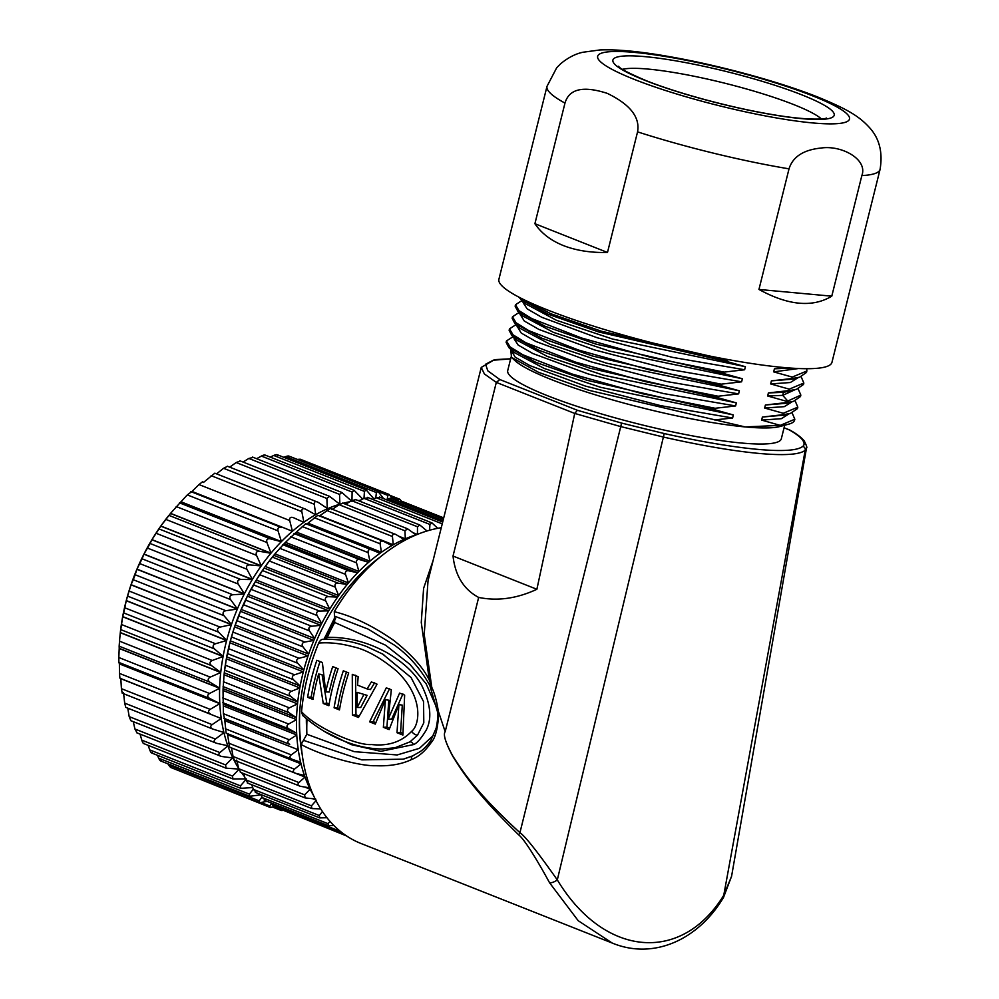<?xml version="1.0" encoding="UTF-8"?>
<svg xmlns="http://www.w3.org/2000/svg" width="999" height="999" viewBox="0 0 999 999"><rect width="100%" height="100%" fill="white"/><g stroke="black" fill="none" stroke-linecap="round" stroke-linejoin="round"><path stroke-width="1.5" d="M478.658 597.427C463.798 589.522 455.257 575.724 453.022 556.043L496.316 382.392L574.725 413.436L536.875 589.285C516.895 598.576 497.49 601.286 478.658 597.427L445.179 731.718C442.969 734.502 445.566 742.707 452.972 756.33C462.287 770.404 473.563 789.909 519.93 832.704A5.432 2.223 131.8 0 0 518.793 834.964C525.024 839.61 540.659 866.258 549.562 882.779L578.184 920.678L612.175 943.031M510.626 358.928L493.344 360.189L485.589 364.235L487.787 370.816L499.837 379.545L577.41 410.289L574.725 413.436L620.379 426.498L663.873 437.162C737.662 453.808 794.804 459.365 805.206 450.224L806.505 448.002C807.342 448.014 806.593 445.679 804.27 440.984A3.347 3.259 -37.8 0 0 802.434 439.822C800.099 436.863 795.716 433.554 789.285 429.895L790.072 430.157C796.79 433.941 801.523 437.55 804.27 440.984M510.651 358.803L494.542 359.64L481.243 367.42L428.022 580.869L424.213 634.515L431.793 687.374C434.69 693.643 436.863 701.535 438.274 711.063L445.179 731.718C442.982 734.477 445.542 742.719 452.859 756.455C462.062 770.741 473.139 790.271 518.793 834.964M577.41 410.289L621.615 423.089L519.93 832.704C526.997 837.399 545.816 863.66 557.305 879.894A6.931 2.91 149.7 0 1 549.562 882.779M621.615 423.089L664.223 433.554C736.588 449.675 792.582 455.107 802.746 446.366C804.62 445.03 804.52 442.844 802.434 439.822M784.702 425.224L781.318 438.811A140.984 20.192 -166 0 1 741.146 442.994A140.984 20.192 -166 0 1 589.772 410.414A140.984 20.192 -166 0 1 507.717 370.592L511.101 357.005M794.817 419.268L794.605 420.117A149.363 21.391 -166 0 1 788.686 424.163L779.732 426.548A140.984 20.192 -166 0 1 745.154 426.923L589.01 390.322L538.586 372.34L511.488 357.367L510.739 349.35M511.488 357.367L514.86 360.514A140.984 20.192 14 0 0 610.077 399.2A140.984 20.192 14 0 0 745.154 426.923L780.244 425.374L794.817 419.23L792.132 412.924M522.39 298.913L550.786 313.711L601.386 331.206L727.147 360.04L726.785 361.488L598.763 331.968L548.101 314.198L520.954 299.425L518.931 297.153M723.776 373.551L595.729 344.018L545.067 326.236L517.932 311.476L515.134 306.193L515.496 304.745L519.055 310.714L531.893 318.619L581.493 337.974L651.585 357.567L724.138 372.103L723.776 373.551L742.382 378.771L609.64 351.124L553.409 332.342L522.714 315.909M520.729 301.323L515.496 304.745M720.766 385.614L592.544 356.019L541.87 338.224L514.847 323.464L512.137 318.256L512.499 316.808L516.058 322.777L528.883 330.681L578.496 350.037L648.576 369.63L721.128 384.165L720.766 385.614L739.372 390.821L606.468 363.137L550.224 344.33L520.129 328.384M517.644 313.399L512.499 316.808M717.757 397.664L589.61 368.107L538.936 350.312L511.863 335.552L509.128 330.319L509.49 328.871L513.049 334.827L525.874 342.732L575.486 362.1L645.566 381.693L718.119 396.228L717.757 397.664L736.363 402.884L603.521 375.212L547.277 356.418L516.733 340.047M514.797 325.424L509.49 328.871M714.76 409.727L586.738 380.207L536.063 362.425L508.916 347.664L506.118 342.382L506.481 340.934L510.039 346.89L522.877 354.795L572.477 374.15L642.557 393.756L715.122 408.279L714.76 409.727L733.366 414.947L600.636 387.312L544.405 368.531L514.01 352.397M511.863 337.462L506.481 340.934M798.651 368.519L773.663 371.865L792.269 377.085L806.855 370.991L806.742 368.706M792.269 377.085L791.907 378.534L771.415 380.869L770.654 383.928L789.26 389.148L803.845 383.042L801.148 376.735M806.855 370.991L806.493 372.44L799.525 377.235L791.907 378.534M789.26 389.148L788.898 390.597L790.434 390.422L783.466 392.32L768.406 392.932L767.644 395.991L786.25 401.198L785.888 402.647L765.409 404.995L764.647 408.042L783.253 413.261L797.826 407.167L795.129 400.861M803.845 383.042L803.483 384.49L796.528 389.298L790.434 390.422M795.142 389.647L782.704 395.367L787.786 401.036L800.836 395.104L798.139 388.798M787.786 401.036L786.25 401.198M800.836 395.104L800.474 396.553L793.468 401.361L785.888 402.647M783.253 413.261L782.891 414.71L762.399 417.045L761.638 420.104L780.244 425.374A149.363 21.391 -166 0 0 788.686 424.163M797.826 407.167L797.464 408.616L790.359 413.449L782.891 414.71M727.147 360.04L728.995 359.727M798.176 377.622L790.309 382.53L770.654 383.928M724.138 372.103L744.63 369.767L672.489 357.367L597.202 337.762L541.745 317.295L527.147 308.853L523.064 302.585M721.128 384.165L741.62 381.818L669.655 369.455L594.492 349.912L538.998 329.47L524.288 321.029L520.154 314.348M786.6 367.757L774.425 368.818L773.663 371.865M788.898 390.597L768.406 392.932M714.51 419.93L732.604 418.007L733.366 414.947M715.122 408.279L735.601 405.944L736.363 402.884M718.119 396.228L738.611 393.881L739.372 390.821M741.62 381.818L742.382 378.771M744.63 369.767L745.391 366.708L726.785 361.488M790.534 368.057L774.425 368.818M745.391 366.708L612.674 339.073L556.443 320.292L525.786 303.896M789.897 391.046L783.466 392.32L782.704 395.367L767.644 395.991M792.232 379.183L771.415 380.869M792.157 401.76L784.277 406.655L764.647 408.042M786.176 403.309L765.409 404.995M738.611 393.881L666.62 381.518L591.433 361.95L535.939 341.521L521.253 333.067L517.17 326.373M789.16 413.761L781.33 418.693L761.638 420.104M784.04 415.122L762.399 417.045M735.601 405.944L663.511 393.556L588.249 373.963L532.792 353.509L518.169 345.055L514.035 338.773L514.298 337.774M732.604 418.007L660.526 405.619L585.277 386.026L529.807 365.572L515.172 357.13L511.188 350.412M880.069 169.393L831.955 362.337A171.628 24.575 14 0 1 726.31 359.24A171.628 24.575 14 0 1 547.402 309.902A171.628 24.575 -166 0 1 498.901 279.295L547.002 86.339A171.628 24.575 14 0 0 564.972 103.097C569.118 88.836 583.216 85.589 607.28 93.369C630.107 104.408 640.197 117.245 637.562 131.868A171.628 24.575 14 0 0 789.023 168.843C792.794 156.781 803.471 149.838 821.053 148.039C841.72 144.917 868.019 159.453 861.85 175.587A171.628 24.575 14 0 0 880.069 169.393C883.004 151.86 879.182 137.625 868.618 126.673C858.066 115.31 845.341 108.429 818.193 97.203C779.744 81.856 720.229 65.647 671.291 56.968C641.196 51.548 617.407 49.213 599.912 49.95L583.104 52.223C575.749 53.696 568.331 57.48 560.851 63.574L556.718 67.745L547.002 86.339M564.972 103.097L534.902 223.701C541.308 233.204 550.824 240.509 563.436 245.592C576.173 250.549 590.859 252.847 607.492 252.46L637.562 131.868M534.902 223.701L607.492 252.46M831.78 296.179L758.953 289.448C788.236 305.507 812.512 307.754 831.78 296.179L861.85 175.587M758.953 289.448L789.023 168.843M430.507 679.37A5.02 2.51 -12.5 0 1 429.345 680.232L421.266 622.464L423.601 588.336L433.079 560.601M431.131 682.879A5.02 1.998 -7.8 0 1 430.469 683.279L429.345 680.232C423.376 667.657 411.351 654.27 393.269 640.072C372.49 625.736 352.834 616.271 334.29 611.675A167.445 113.124 -68.4 0 1 441.271 527.709M431.431 689.023A3.347 2.01 157.8 0 1 431.793 687.387L430.469 683.279A3.347 1.961 153.2 0 0 429.795 685.439M438.286 711.101A3.347 0.824 174.2 0 0 437.462 711.738L437.574 713.161C437.949 716.87 437.475 721.852 436.163 728.096L430.744 740.671C424.263 749.712 420.03 751.51 420.03 751.71L412.687 755.868L403.209 759.178L361.813 759.877L303.434 740.321L306.868 734.265A159.066 107.467 111.6 0 1 306.993 719.23M437.574 713.149A3.347 0.824 177.2 0 1 438.711 712.487C438.024 727.846 435.514 737.886 431.181 742.582C425.174 751.148 418.668 756.78 411.65 759.477C401.798 764.223 389.847 766.308 375.799 765.721C360.489 766.37 322.153 756.056 301.174 744.505L303.434 740.321M664.223 433.554L557.305 879.894C603.933 957.03 681.38 964.172 723.751 895.279A6.931 3.796 33.4 0 1 723.526 897.402C698.426 939.759 653.533 960.251 612.05 942.981L360.914 843.456A167.445 113.124 -68.4 0 1 301.174 744.505M318.669 643.069A167.445 113.124 111.6 0 0 301.548 711.7C314.81 726.91 356.243 745.841 371.566 744.542C388.049 746.39 401.411 741.982 411.65 731.33C419.468 725.424 424.55 697.876 396.653 671.053C380.169 657.392 365.497 649.263 352.647 646.665C340.721 643.406 329.395 642.207 318.669 643.069C320.217 640.047 321.953 638.861 323.888 639.535M324.325 731.368L351.348 744.642L380.881 751.335L413.436 744.605A3.347 2.298 56.8 0 0 409.94 741.87L394.967 747.764L382.205 749C369.742 748.85 357.33 746.328 344.967 741.42C330.194 735.876 316.096 727.222 302.66 715.484L301.548 711.7M325.836 639.223L327.297 637.362A159.066 107.467 111.6 0 1 334.727 622.477L334.29 611.675M409.94 741.87L417.532 735.127L423.801 722.851L423.551 701.598L411.076 677.534L382.267 653.758M413.436 744.605C416.733 743.518 420.941 738.773 426.061 730.381C432.18 719.005 430.781 704.095 421.84 685.664C415.497 673.701 403.921 662.724 387.088 652.747C367.882 642.095 347.952 636.962 327.297 637.362M433.766 735.064L419.405 748.338L397.165 754.957L354.27 751.66L306.868 734.265M334.727 622.477L385.589 645.204L409.965 664.385L426.136 683.766L437.062 708.603M334.415 616.083L367.932 629.008L394.093 644.954M412.375 756.056L403.908 758.99M363.673 694.929L357.205 707.454L360.726 707.479L367.095 695.366L357.192 692.357L357.205 707.454M323.239 703.483L318.644 674.05A167.445 113.124 111.6 0 0 312.987 699.425L307.617 697.29A167.445 113.124 111.6 0 1 316.833 660.302L322.377 662.499L325.724 691.92A167.445 113.124 111.6 0 1 332.717 666.595L338.087 668.731A167.445 113.124 111.6 0 0 328.871 705.706L323.239 703.483L326.81 703.246L329.133 704.158M334.103 707.791A167.445 113.124 111.6 0 1 343.319 670.804L348.701 672.939A167.445 113.124 111.6 0 0 339.473 709.914L334.103 707.791L339.735 708.366M367.095 688.923L371.366 681.917L377.06 684.178L358.491 717.457L352.41 715.047L352.285 674.35L358.154 676.685L357.542 685.139L367.095 688.923L370.454 689.572L374.662 682.792M388.149 719.093L391.333 689.834L386.288 687.836L369.605 721.852L375.262 724.1L385.402 699.675L383.366 727.309L389.135 729.595L398.913 704.582L397.003 732.717L402.897 735.052L404.645 695.104L399.612 693.106L388.149 719.093L391.67 719.13L402.897 693.98M357.192 692.357L367.095 695.366M320.005 661.563A162.425 109.728 111.6 0 0 311.188 697.052L313.249 697.876M318.644 674.05L322.04 674.575L326.81 703.246M335.876 667.856A162.425 109.728 111.6 0 0 329.233 692.032L325.724 691.92M346.491 672.052A162.425 109.728 111.6 0 0 337.674 707.542M355.569 675.224L355.981 714.809L359.141 716.058M385.402 699.675L388.798 700.224L386.938 727.072L389.61 728.134M398.913 704.582L402.297 705.144L400.574 732.479L402.847 733.378M389.585 688.711L373.164 721.615L375.774 722.652M307.617 697.29L311.188 697.052M352.41 715.047L355.981 714.809M369.605 721.852L373.164 721.615M397.003 732.717L400.574 732.479M383.366 727.309L386.938 727.072M306.793 731.368A142.333 96.154 -68.4 0 1 306.343 718.693M323.988 639.273A142.333 96.154 -68.4 0 1 324.887 637.262M300.224 705.344A151.698 102.485 111.6 0 0 301.311 746.265M345.479 591.171A151.698 102.485 -68.4 0 1 374.3 562.1M335.577 618.456L325.324 639.235M335.115 616.92L324.026 639.273M302.123 753.945A155.057 104.758 -68.4 0 1 300.162 706.043A155.057 104.758 -68.4 0 1 308.491 663.473A155.057 104.758 -68.4 0 1 345.916 590.609A155.057 104.758 -68.4 0 1 380.144 557.067M313.536 795.529A159.066 107.467 -68.4 0 1 310.152 789.21L304.595 787.012M416.945 534.59A159.066 107.467 111.6 0 0 415.984 534.877A159.066 107.467 -68.4 0 0 405.319 538.811A159.066 107.467 111.6 0 0 403.858 539.448A159.066 107.467 -68.4 0 0 393.269 544.78A159.066 107.467 111.6 0 0 391.833 545.604A159.066 107.467 -68.4 0 0 381.431 552.26A159.066 107.467 111.6 0 0 380.02 553.271A159.066 107.467 -68.4 0 0 369.93 561.188A159.066 107.467 111.6 0 0 368.569 562.362A159.066 107.467 -68.4 0 0 358.891 571.453A159.066 107.467 111.6 0 0 357.605 572.777A159.066 107.467 -68.4 0 0 348.439 582.954A159.066 107.467 111.6 0 0 347.227 584.415A159.066 107.467 -68.4 0 0 338.686 595.554A159.066 107.467 111.6 0 0 337.562 597.14A159.066 107.467 -68.4 0 0 329.745 609.128A159.066 107.467 111.6 0 0 328.721 610.814A159.066 107.467 -68.4 0 0 321.69 623.513A159.066 107.467 111.6 0 0 320.791 625.287A159.066 107.467 -68.4 0 0 314.648 638.548A159.066 107.467 111.6 0 0 313.873 640.396A159.066 107.467 -68.4 0 0 308.666 654.095A159.066 107.467 111.6 0 0 308.017 655.981A159.066 107.467 111.6 0 0 303.821 669.954A159.066 107.467 111.6 0 0 303.309 671.877A159.066 107.467 -68.4 0 0 300.162 685.963A159.066 107.467 111.6 0 0 299.8 687.899A159.066 107.467 -68.4 0 0 297.727 701.947A159.066 107.467 111.6 0 0 297.527 703.87A159.066 107.467 -68.4 0 0 296.553 717.744A159.066 107.467 111.6 0 0 296.503 719.617A159.066 107.467 -68.4 0 0 296.653 733.154A159.066 107.467 111.6 0 0 296.753 734.977A159.066 107.467 -68.4 0 0 298.014 748.026A159.066 107.467 111.6 0 0 298.264 749.774A159.066 107.467 -68.4 0 0 300.624 762.2A159.066 107.467 111.6 0 0 301.024 763.848A159.066 107.467 -68.4 0 0 304.458 775.511A159.066 107.467 111.6 0 0 305.007 777.047A159.066 107.467 -68.4 0 0 309.478 787.811A159.066 107.467 111.6 0 0 310.152 789.21L304.595 794.829L305.145 797.939L240.309 772.252M442.058 524.587L442.495 522.789M429.595 530.232L429.92 524.425L432.005 522.927L437.712 528.321M417.445 534.44L417.482 526.76L419.842 525.012L426.998 530.993M398.564 536.138L405.319 538.811L404.945 530.794L407.58 528.796L415.984 534.877M319.38 515.921A159.066 107.467 -68.4 0 1 319.817 515.671L393.269 544.78L392.432 536.5C392.507 534.003 393.743 533.379 396.141 534.627L403.858 539.448M330.182 508.391L396.141 534.627M306.668 524.088A159.066 107.467 -68.4 0 1 307.979 523.151L381.431 552.26L380.107 543.793C380.032 541.208 381.243 540.422 383.753 541.458L391.833 545.604M307.979 523.151L317.819 515.309L383.753 541.458M290.634 536.725L356.518 562.837L358.891 571.453L285.439 542.345L295.117 533.254A159.066 107.467 -68.4 0 1 296.478 532.08L369.93 561.188L368.094 552.609C367.857 549.949 369.043 549.025 371.628 549.825L380.02 553.271M356.518 562.837C356.131 560.139 357.255 559.065 359.915 559.652L368.569 562.362L295.117 533.254M269.318 560.988L335.202 587.1L338.686 595.554L265.235 566.445L273.776 555.307A159.066 107.467 -68.4 0 1 274.987 553.846L348.439 582.954L345.517 574.375C344.955 571.653 346.016 570.466 348.726 570.804L357.605 572.777L284.153 543.668A159.066 107.467 -68.4 0 1 285.439 542.345M335.202 587.1C334.465 584.378 335.452 583.079 338.199 583.191L347.227 584.415L273.776 555.307M231.718 637.062L297.602 663.174L303.821 669.954L230.369 640.846L234.565 626.873A159.066 107.467 -68.4 0 1 235.215 624.974L237.088 620.729L302.972 646.84L308.666 654.095L235.215 624.974A159.066 107.467 -68.4 0 1 240.422 611.288A159.066 107.467 -68.4 0 1 241.196 609.44L243.606 604.782L309.49 630.893L314.648 638.548L241.196 609.44A159.066 107.467 -68.4 0 1 247.34 596.178A159.066 107.467 -68.4 0 1 248.239 594.393L251.199 589.398L317.083 615.509L321.69 623.513L248.239 594.393A159.066 107.467 -68.4 0 1 255.269 581.705A159.066 107.467 -68.4 0 1 256.293 580.019L329.745 609.128L325.686 600.861C324.775 598.176 325.686 596.778 328.434 596.665L337.562 597.14L264.111 568.031A159.066 107.467 -68.4 0 1 265.235 566.445A159.066 107.467 -68.4 0 1 270.741 559.09L272.315 557.08L338.199 583.191M319.543 611.063L328.721 610.814L255.269 581.705L253.671 584.952L319.543 611.063C316.808 611.4 315.984 612.887 317.083 615.509M311.638 626.248L320.791 625.287L247.34 596.178L245.754 600.137L311.638 626.248C308.916 626.798 308.204 628.346 309.49 630.893M304.795 642.045L313.873 640.396L240.422 611.288L238.911 615.933L304.795 642.045C302.11 642.794 301.498 644.392 302.972 646.84M341.171 832.005L338.286 832.08L338.361 829.682M333.816 825.436L328.596 825.748L328.147 823.725L329.932 821.29M326.96 817.719L319.767 817.894L319.293 815.521L322.465 811.588M320.704 808.878L311.925 808.591L311.413 805.843L316.433 800.236M315.622 798.975L305.145 797.939M298.926 782.567L305.007 777.047L231.556 747.939L233.042 756.455L298.926 782.567C297.29 784.34 297.814 785.601 300.487 786.338L234.415 760.276L233.042 756.455M309.478 787.811L300.487 786.338M304.458 775.511L295.654 773.288C293.057 772.314 292.657 770.953 294.443 769.205L301.024 763.848L227.572 734.74A159.066 107.467 -68.4 0 1 227.285 733.578M295.654 773.288L229.67 747.19L227.572 734.74M300.624 762.2L292.045 759.24C289.548 758.041 289.273 756.593 291.221 754.894L298.264 749.774L224.812 720.666A159.066 107.467 -68.4 0 1 224.563 718.918L223.389 713.673L223.301 705.868A159.066 107.467 -68.4 0 1 223.202 704.045L223.052 690.509A159.066 107.467 -68.4 0 1 223.102 688.636L224.076 674.762A159.066 107.467 -68.4 0 1 224.275 672.839A159.066 107.467 -68.4 0 1 226.348 658.791A159.066 107.467 -68.4 0 1 226.711 656.855A159.066 107.467 -68.4 0 1 229.857 642.769A159.066 107.467 -68.4 0 1 230.369 640.846A159.066 107.467 -68.4 0 1 234.565 626.873L308.017 655.981L299.076 658.279C296.441 659.278 295.954 660.913 297.602 663.174M292.045 759.24L226.136 733.129L224.812 720.666M224.563 718.918L289.722 744.355C287.337 742.931 287.188 741.408 289.273 739.784L296.753 734.977L223.301 705.868M223.202 704.045L296.653 733.154L288.686 728.783C286.426 727.147 286.413 725.574 288.636 724.038L296.503 719.617L223.052 690.509M223.102 688.636L296.553 717.744L288.973 712.699C286.863 710.876 286.975 709.253 289.31 707.841L297.527 703.87L224.076 674.762A159.066 107.467 -68.4 0 0 223.801 677.522L223.676 678.895M291.296 691.358L299.8 687.899L226.348 658.791L225.412 665.247L291.296 691.358C288.848 692.632 288.599 694.28 290.572 696.291L297.727 701.947L224.275 672.839L225.412 665.247M294.568 674.787L303.309 671.877L229.857 642.769L228.684 648.676L294.568 674.787C292.02 675.898 291.646 677.534 293.456 679.72L300.162 685.963L226.711 656.855L228.684 648.676M372.577 499.375L376.248 497.702L379.82 497.852M359.103 500.936L364.036 498.314L367.707 497.952M345.704 504.27L351.598 500.649L355.319 499.775M331.868 509.702L339.061 504.682L342.794 503.309M319.817 515.671L330.269 508.516M296.478 532.08L305.744 523.713L371.628 549.825M274.987 553.846L284.153 543.668M262.55 570.554L256.293 580.019A159.066 107.467 -68.4 0 1 264.111 568.031L262.55 570.554L328.434 596.665M251.199 589.398L253.671 584.952M243.606 604.782L245.754 600.137M237.088 620.729L238.911 615.933M399.438 501.673L402.335 501.486L443.718 517.882M386.039 499.6L388.087 498.826C390.809 497.964 391.958 498.189 391.521 499.5M346.541 835.926L283.154 810.226M275.062 805.956C274.413 807.254 273.401 806.692 272.003 804.282L271.378 803.071M265.085 799.774L262.275 797.627L260.926 794.567M255.956 792.007L253.409 789.41L251.698 784.715M247.777 782.766L245.529 779.744L243.706 773.588M240.634 772.127L238.724 768.718L236.701 760.102M315.634 799.912L312.662 798.738M417.37 534.415L413.087 532.717M427.41 530.869L426.398 530.469M339.835 504.17A159.066 107.467 111.6 0 0 339.76 504.195A159.066 107.467 111.6 0 0 327.759 508.628A159.066 107.467 111.6 0 0 327.635 508.678A159.066 107.467 111.6 0 0 315.721 514.672A159.066 107.467 111.6 0 0 315.597 514.747A159.066 107.467 111.6 0 0 303.896 522.24A159.066 107.467 111.6 0 0 303.771 522.327A159.066 107.467 111.6 0 0 292.42 531.243A159.066 107.467 111.6 0 0 292.295 531.343A159.066 107.467 111.6 0 0 281.406 541.583A159.066 107.467 111.6 0 0 281.293 541.695A159.066 107.467 111.6 0 0 270.991 553.146A159.066 107.467 111.6 0 0 270.879 553.271A159.066 107.467 111.6 0 0 261.276 565.809A159.066 107.467 111.6 0 0 261.176 565.946A159.066 107.467 111.6 0 0 252.372 579.42A159.066 107.467 111.6 0 0 252.285 579.57A159.066 107.467 111.6 0 0 244.393 593.843A159.066 107.467 111.6 0 0 244.305 593.993A159.066 107.467 111.6 0 0 237.387 608.915A159.066 107.467 111.6 0 0 237.325 609.078A159.066 107.467 111.6 0 0 231.468 624.487A159.066 107.467 111.6 0 0 231.418 624.65A159.066 107.467 111.6 0 0 226.698 640.359A159.066 107.467 111.6 0 0 226.648 640.521A159.066 107.467 111.6 0 0 223.102 656.368A159.066 107.467 111.6 0 0 223.077 656.543A159.066 107.467 111.6 0 0 220.742 672.352A159.066 107.467 111.6 0 0 220.717 672.514A159.066 107.467 111.6 0 0 219.63 688.124A159.066 107.467 111.6 0 0 219.63 688.286A159.066 107.467 111.6 0 0 219.805 703.521A159.066 107.467 111.6 0 0 219.805 703.671A159.066 107.467 111.6 0 0 221.229 718.356A159.066 107.467 111.6 0 0 221.254 718.506A159.066 107.467 111.6 0 0 223.913 732.479A159.066 107.467 111.6 0 0 223.938 732.617A159.066 107.467 111.6 0 0 227.809 745.741A159.066 107.467 111.6 0 0 227.859 745.866A159.066 107.467 111.6 0 0 232.892 757.979A159.066 107.467 111.6 0 0 232.954 758.104A159.066 107.467 111.6 0 0 238.636 768.343M349.862 501.71A159.066 107.467 111.6 0 0 343.119 503.246M360.227 500.349A159.066 107.467 111.6 0 0 358.054 500.524M241.583 772.751A159.066 107.467 111.6 0 0 244.668 776.847M274.463 806.78L270.117 807.429L269.817 805.968L271.516 803.333M267.17 801.41L259.54 802.659L259.216 800.873L261.988 796.99M261.039 794.817L249.75 796.265L249.388 794.143L253.321 789.173M252.735 787.549L240.834 788.336L240.447 785.851L245.604 779.957M246.353 778.895L232.904 778.933L232.505 776.086L239.161 769.18M239.098 769.08L226.049 768.169L225.624 764.947L232.53 757.929M227.185 745.604L227.859 745.866L219.905 752.572C218.107 754.482 218.656 755.793 221.516 756.468L130.594 720.604M221.516 756.468L232.892 757.979M216.633 743.306L125.799 707.379L124.675 703.121L215.384 739.073C213.424 740.958 213.836 742.369 216.633 743.306L227.809 745.741M222.49 732.042L223.938 732.617L215.384 739.073M212.987 729.133L122.228 693.181L121.416 688.673L212.125 724.625C210.002 726.448 210.29 727.959 212.987 729.133L223.913 732.479M121.416 688.673L120.829 678.708L221.254 718.506L212.125 724.625M120.829 678.708A159.066 107.467 -68.4 0 1 120.804 678.558L210.627 714.098C208.042 712.699 207.892 711.113 210.177 709.365L219.805 703.671L119.38 663.873L119.468 673.413L210.177 709.365M210.627 714.098L120.804 678.558M119.38 663.873A159.066 107.467 -68.4 0 1 119.38 663.723L118.881 662.437L209.59 698.388C207.13 696.753 207.105 695.117 209.54 693.481L219.63 688.286L119.206 648.488L118.819 657.529L209.54 693.481M209.59 698.388L219.805 703.521L119.38 663.723M119.206 648.488A159.066 107.467 -68.4 0 1 119.218 648.326L119.156 646.203L209.877 682.155C207.555 680.307 207.667 678.633 210.227 677.122L220.717 672.514L120.305 632.717A159.066 107.467 111.6 0 0 119.942 636.351L119.518 641.171L210.227 677.122M209.877 682.155L219.63 688.124L119.218 648.326M211.476 665.584C209.303 663.548 209.553 661.85 212.225 660.489L223.077 656.543L122.652 616.745A159.066 107.467 111.6 0 0 120.317 632.554L220.742 672.352L211.476 665.584L120.767 629.632L120.317 632.554A159.066 107.467 -68.4 0 0 120.305 632.717L119.755 638.324M214.385 648.863C212.375 646.64 212.762 644.929 215.534 643.743L226.648 640.521L126.224 600.724A159.066 107.467 111.6 0 0 122.677 616.57L223.102 656.368L214.385 648.863L123.676 612.911L122.677 616.57A159.066 107.467 -68.4 0 0 122.652 616.745L121.516 624.537L212.225 660.489M283.366 810.476L281.356 810.539L281.069 809.402M391.533 497.165L398.663 499.987L399.75 499.238L401.635 501.348M398.663 499.987L398.389 501.261M378.584 491.745L387.849 495.404L389.16 494.455L392.582 498.963M387.849 495.404L387.225 499.15M283.803 457.33L285.677 456.593L376.398 492.544L377.959 491.371L383.641 498.651M376.398 492.544L375.774 497.914M270.23 457.105L273.726 455.457L364.435 491.408L366.258 490.01L373.851 498.788M364.435 491.408L363.986 498.339L429.92 524.425M256.631 458.703L261.401 456.081L352.11 492.032L354.195 490.384L362.687 499.025M352.11 492.032L351.948 501.336M243.082 462.062L248.838 458.441L339.548 494.393L341.908 492.495L351.835 501.348M339.548 494.393L339.885 504.158M229.695 467.132L236.176 462.525L326.898 498.476L329.52 496.316L339.76 504.195M326.898 498.476L327.26 508.429M216.558 473.863L223.564 468.294L314.273 504.245C314.223 501.573 315.509 500.936 318.119 502.31L227.31 466.196M314.273 504.245L315.721 514.672L314.847 514.335M327.635 508.678L318.119 502.31M211.114 475.661L301.823 511.613C301.623 508.866 302.884 508.054 305.607 509.19L214.835 473.176L203.471 482.442M301.823 511.613L303.896 522.24L301.348 521.241M315.597 514.747L305.607 509.19M165.797 519.393L256.506 555.344C255.594 552.509 256.631 551.161 259.603 551.298L168.893 515.359L166.87 517.919A159.066 107.467 111.6 0 0 160.851 526.011L170.467 513.474A159.066 107.467 -68.4 0 1 170.567 513.349L180.869 501.898A159.066 107.467 -68.4 0 1 180.981 501.785L187.312 494.892L191.87 491.545A159.066 107.467 -68.4 0 1 191.995 491.446L198.988 484.565L289.698 520.516C289.335 517.707 290.559 516.745 293.356 517.632L292.919 517.457M289.698 520.516L292.42 531.243L191.995 491.446M303.771 522.327L293.356 517.632M187.312 494.892L278.022 530.844C277.485 527.996 278.646 526.898 281.531 527.547L191.87 491.545M278.022 530.844L281.406 541.583L180.981 501.785M176.199 506.543L266.908 542.494C266.196 539.647 267.307 538.411 270.242 538.811L281.293 541.695L180.869 501.898M266.908 542.494L270.991 553.146L170.567 513.349M256.506 555.344L261.276 565.809L160.851 526.011A159.066 107.467 -68.4 0 0 160.764 526.148A159.066 107.467 111.6 0 0 151.96 539.622L252.372 579.42L246.903 569.243C245.816 566.445 246.765 564.997 249.75 564.897L261.176 565.946L160.764 526.148L159.028 528.946L249.75 564.897M170.467 513.474L270.879 553.271L259.603 551.298M238.224 584.04C236.938 581.306 237.787 579.77 240.771 579.432L252.285 579.57L151.873 539.772A159.066 107.467 111.6 0 0 143.968 554.045L244.393 593.843L238.224 584.04L147.515 548.089L143.968 554.045A159.066 107.467 -68.4 0 0 143.893 554.195A159.066 107.467 111.6 0 0 136.975 569.118L237.387 608.915L230.557 599.575C229.083 596.927 229.832 595.329 232.779 594.755L244.305 593.993L143.893 554.195L142.07 558.803L232.779 594.755M223.976 615.671C222.327 613.149 222.952 611.5 225.861 610.701L237.325 609.078L136.9 569.28A159.066 107.467 111.6 0 0 131.056 584.677L231.468 624.487L223.976 615.671L133.267 579.72L131.056 584.677A159.066 107.467 -68.4 0 0 130.994 584.84L126.274 600.561A159.066 107.467 -68.4 0 1 130.994 584.84L231.418 624.65L220.092 627.097C217.245 628.084 216.733 629.782 218.569 632.155L226.698 640.359L126.274 600.561A159.066 107.467 -68.4 0 0 126.224 600.724L124.825 607.804L215.534 643.743M270.117 807.429L179.832 771.078M259.54 802.659L170.579 767.407L168.506 764.922L259.216 800.873M167.969 763.86L168.506 764.922M161.588 760.426C160.964 761.65 159.99 760.913 158.679 758.191L249.388 794.143M157.442 755.281L158.679 758.191M152.372 752.597C151.736 753.583 150.861 752.697 149.738 749.899L240.447 785.851M148.139 745.341L149.738 749.899M144.106 743.268C143.494 744.018 142.72 742.969 141.796 740.134L232.505 776.086M140.06 734.09L141.796 740.134M136.9 732.542L134.915 728.995L225.624 764.947M133.267 721.665L134.915 728.995M130.807 720.516L129.183 716.62L219.905 752.572M127.772 708.166L129.183 716.62M123.526 692.819L124.675 703.121M119.917 678.159L119.468 673.413M118.881 662.437L118.819 657.529M119.156 646.203L119.518 641.171M120.767 629.632L121.516 624.537M123.676 612.911L124.825 607.804M297.302 459.403L300.212 459.215L389.16 494.455M285.677 456.593C288.549 455.619 289.722 455.856 289.235 457.28M273.726 455.457C276.511 454.295 277.747 454.358 277.422 455.619M261.401 456.081C264.086 454.745 265.359 454.62 265.197 455.706M248.838 458.441L252.697 457.542M236.176 462.525L240.047 461.101M223.564 468.294L227.397 466.358M198.988 484.565L202.647 481.68M159.028 528.946L151.96 539.622A159.066 107.467 -68.4 0 0 151.873 539.772L150.062 543.481L240.771 579.432M147.515 548.089L150.062 543.481M142.07 558.803L136.975 569.118A159.066 107.467 -68.4 0 0 136.9 569.28L135.152 574.75L225.861 610.701M133.267 579.72L135.152 574.75M802.746 446.366A3.347 3.297 47.4 0 1 805.206 450.224L723.751 895.279L731.568 876.323L806.505 448.002M499.837 379.545L496.316 382.392L484.39 373.963L481.243 367.42M453.022 556.043L536.875 589.285M789.285 429.895L784.053 427.822M634.315 79.408A129.77 18.581 14 0 0 812.499 122.914A129.77 18.581 14 0 0 812.799 95.916A129.77 18.581 14 0 0 634.615 52.423A129.77 18.581 14 0 0 634.315 79.408M801.985 94.917A114.048 16.334 14 0 0 645.391 56.681A114.048 16.334 14 0 0 645.129 80.407A114.048 16.334 14 0 0 801.735 118.644A114.048 16.334 14 0 0 801.985 94.917M821.39 118.931A105.994 15.185 14 0 0 793.893 104.645A105.994 15.185 14 0 0 622.502 69.343M431.181 742.582A3.347 1.673 -147.1 0 1 430.731 740.684M411.65 731.33A5.02 2.722 40 0 0 417.532 735.127M411.65 759.477A3.347 2.473 -114.5 0 1 412.662 755.893A3.347 2.473 -114.5 0 1 413.074 755.744M388.087 498.826L443.044 520.604M261.701 802.746L269.817 805.968M190.821 491.595L281.531 527.547M179.52 502.859L270.242 538.811M156.194 533.291L246.903 569.243M139.835 563.623L230.557 599.575M129.383 591.146L220.092 627.097M127.86 596.216L218.569 632.155M122.278 693.181L212.238 728.833M340.234 832.192L342.632 833.141M272.003 804.282L337.887 830.394M262.275 797.627L328.147 823.725M253.409 789.41L319.293 815.521M245.529 779.744L311.413 805.843M238.724 768.718L304.595 794.829M228.559 743.094L294.443 769.205M226.161 733.129L291.621 759.078M225.337 728.783L291.221 754.894M223.838 718.244L289.722 744.355M223.389 713.673L289.273 739.784M222.802 702.672L288.686 728.783M222.752 697.926L288.636 724.038M223.089 686.588L288.973 712.699M223.426 681.73L289.31 707.841M224.688 670.179L290.572 696.291M227.572 653.608L293.456 679.72M233.192 632.167L299.076 658.279M259.815 574.75L325.686 600.861M279.633 548.264L345.517 574.375M282.842 544.705L348.726 570.804M294.031 533.541L359.915 559.652M302.21 526.498L368.094 552.609M314.223 517.682L380.107 543.793M326.561 510.389L392.432 536.5M339.061 504.682L404.945 530.794M351.598 500.649L417.482 526.76M376.248 497.702L442.132 523.813M522.502 300.849L520.404 301.411M519.505 312.912L517.395 313.474M520.954 299.413L526.485 304.558M517.944 311.451L523.476 316.608M789.26 391.221L796.553 389.273M792.257 379.17L799.562 377.222M523.326 301.611L523.076 302.585M520.329 313.674L520.067 314.735M517.32 325.761L517.07 326.773M511.313 349.887L511.076 350.861M786.213 403.309L793.493 401.361M514.847 323.464L520.342 328.584M783.066 415.384L790.321 413.449M508.916 347.652L514.423 352.784M511.888 335.539L517.432 340.696M516.471 324.975L514.31 325.549M513.486 337.025L511.426 337.587M826.31 118.044C828.446 118.207 813.898 122.165 766.633 113.561C726.698 106.531 676.398 92.77 646.203 80.669C628.721 73.214 619.505 68.419 618.581 66.259M789.797 430.02L784.065 427.759M393.519 644.53C408.204 654.682 420.304 668.331 429.82 685.476L437.475 711.738M383.778 654.607L366.87 646.653C353.022 641.283 338.324 638.836 322.777 639.323M394.43 645.204L393.594 644.58M443.419 519.105L391.208 498.414M281.356 810.539L273.039 807.242M399.75 499.238L390.497 495.566M377.959 491.371L288.973 456.106M366.258 490.01L277.198 454.707M354.195 490.384L265.01 455.032M341.908 492.495L252.535 457.08M329.52 496.316L239.922 460.814M226.049 768.169L136.551 732.704M232.904 778.933L143.606 743.543M240.834 788.336L151.698 753.009M249.75 796.265L160.727 760.988M338.286 832.08L274.001 806.593M328.596 825.748L264.236 800.249M319.767 817.894L255.307 792.344M311.925 808.591L247.302 782.979M407.58 528.796L342.657 503.059M419.842 525.012L355.144 499.375M432.005 522.927L367.482 497.352M442.682 522.052L379.558 497.027M723.526 897.402L731.568 876.323"/></g></svg>
